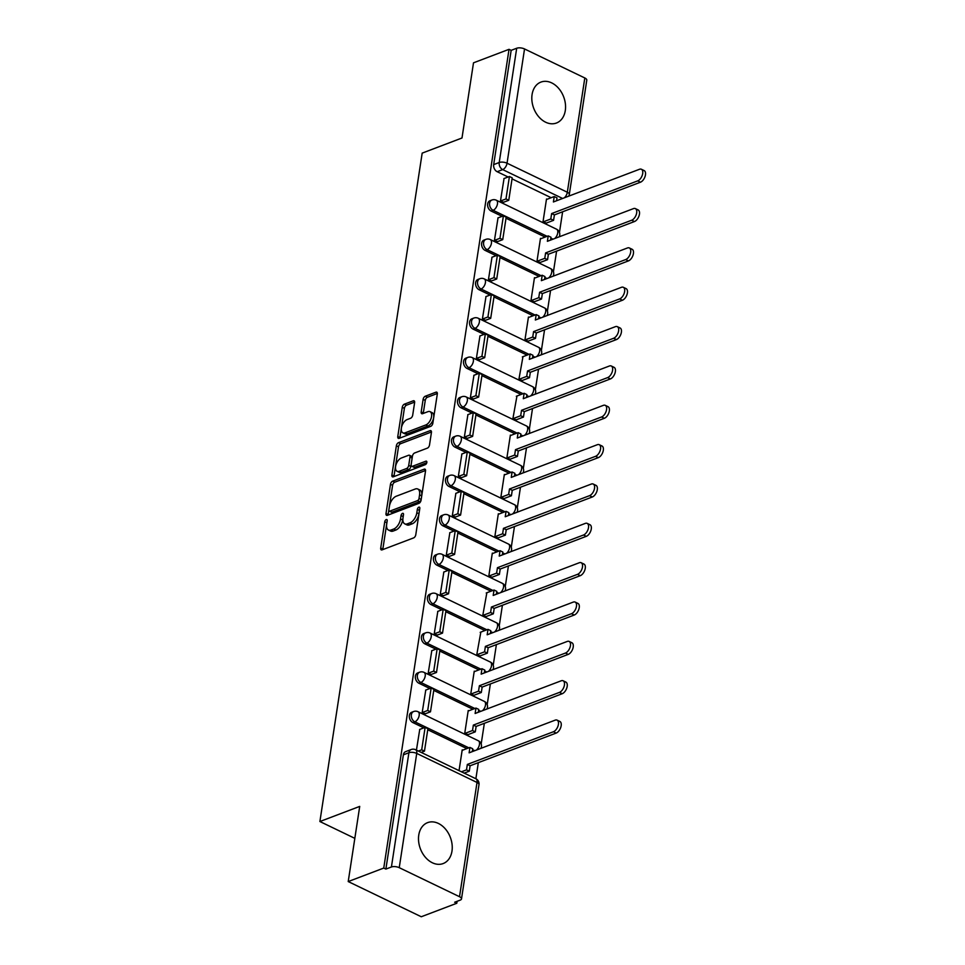 <?xml version="1.0" encoding="UTF-8"?>
<svg xmlns="http://www.w3.org/2000/svg" width="965" height="965" viewBox="0 0 965 965"><rect width="100%" height="100%" fill="white"/><g stroke="black" fill="none" stroke-linecap="round" stroke-linejoin="round"><path stroke-width="1.45" d="M386.241 519.556A1.93 1.037 -64.3 0 0 384.745 521.751L380.717 548.06A2.75 1.484 -64.3 0 0 381.272 549.881A2.75 1.484 -64.3 0 0 382.092 549.869L413.647 537.891A2.75 1.484 -64.3 0 0 415.782 534.743L419.799 508.434A1.93 1.037 -64.3 0 0 419.413 507.168A1.93 1.037 -64.3 0 0 418.834 507.168A1.93 1.037 -64.3 0 0 417.35 509.375L416.832 512.777A8.818 4.753 -64.3 0 1 410.004 522.825L407.375 523.826A8.818 4.753 -64.3 0 1 404.769 523.85A8.818 4.753 -64.3 0 1 402.984 518.036L403.503 514.635A1.93 1.037 -64.3 0 0 403.105 513.356A1.93 1.037 -64.3 0 0 402.538 513.368A1.93 1.037 -64.3 0 0 401.042 515.563L400.523 518.965A8.818 4.753 -64.3 0 1 393.708 529.025L391.078 530.014A8.818 4.753 -64.3 0 1 388.461 530.038A8.818 4.753 -64.3 0 1 386.675 524.224L387.194 520.823A1.93 1.037 -64.3 0 0 386.808 519.556A1.93 1.037 -64.3 0 0 386.241 519.556M386.953 522.415A1.93 1.037 -64.3 0 0 386.869 522.777L382.852 549.085A2.75 1.484 -64.3 0 0 382.803 549.604M419.558 510.027A1.93 1.037 -64.3 0 0 419.473 510.401L418.955 513.802L416.832 512.777M403.261 516.227A1.93 1.037 -64.3 0 0 403.177 516.589L402.658 519.99L400.523 518.965M418.762 835.099A21.893 16.031 69.2 0 0 425.348 857.234A21.893 16.031 69.2 0 0 443.14 863.566A21.893 16.031 69.2 0 0 451.982 851.106A21.893 16.031 69.2 0 0 445.396 828.971A21.893 16.031 69.2 0 0 427.592 822.638A21.893 16.031 69.2 0 0 418.762 835.099M532.077 94.558A21.893 16.031 69.2 0 0 538.663 116.693A21.893 16.031 69.2 0 0 556.467 123.013A21.893 16.031 69.2 0 0 565.297 110.553A21.893 16.031 69.2 0 0 558.711 88.43A21.893 16.031 69.2 0 0 540.919 82.097A21.893 16.031 69.2 0 0 532.077 94.558M414.612 402.622A2.75 1.484 -64.3 0 0 414.057 400.801A2.75 1.484 -64.3 0 0 413.237 400.813L404.383 404.166A2.75 1.484 -64.3 0 0 402.26 407.314L397.785 436.53A2.75 1.484 -64.3 0 0 398.34 438.339A2.75 1.484 -64.3 0 0 399.16 438.339L430.716 426.349A2.75 1.484 -64.3 0 0 432.839 423.213L437.314 393.997A2.75 1.484 -64.3 0 0 436.759 392.176A2.75 1.484 -64.3 0 0 435.939 392.188L425.251 396.241A2.75 1.484 -64.3 0 0 423.116 399.389L421.198 411.886A2.75 1.484 -64.3 0 0 421.765 413.708A2.75 1.484 -64.3 0 0 422.574 413.695L427.881 411.681A7.37 3.969 -64.3 0 1 430.064 411.669A7.37 3.969 -64.3 0 1 431.138 418.279A7.37 3.969 -64.3 0 1 425.855 424.938L405.083 432.827A7.37 3.969 -64.3 0 1 402.9 432.839A7.37 3.969 -64.3 0 1 401.814 426.228A7.37 3.969 -64.3 0 1 407.109 419.582L410.571 418.267A2.75 1.484 -64.3 0 0 412.706 415.119L414.612 402.622M399.245 867.68L459.521 896.714A5.609 2.34 -171.3 0 1 461.499 898.922A5.609 2.34 -171.3 0 1 460.209 900.128L454.672 902.227L456.807 903.252L421.271 916.75L348.22 881.564L359.716 806.402L319.897 821.529L422.175 153.121L461.994 137.995L473.501 62.822L509.038 49.324L383.756 868.066L385.879 869.091L391.416 866.992L408.907 752.724A5.609 4.113 -110.8 0 1 411.174 749.528L405.638 751.639A5.609 4.113 -110.8 0 0 403.37 754.835L408.907 752.724A5.609 2.34 -171.3 0 1 416.735 753.424L399.245 867.68A5.609 2.34 -171.3 0 0 391.416 866.992M348.22 881.564L383.756 868.066M392.61 481.173A2.75 1.484 -64.3 0 0 390.475 484.309L386 513.525A2.75 1.484 -64.3 0 0 386.567 515.334A2.75 1.484 -64.3 0 0 387.375 515.334L418.931 503.344A2.75 1.484 -64.3 0 0 421.066 500.208L425.529 470.992A2.75 1.484 -64.3 0 0 424.974 469.171A2.75 1.484 -64.3 0 0 424.154 469.183L392.61 481.173L394.733 482.198A2.75 1.484 -64.3 0 0 392.598 485.335L388.135 514.55A2.75 1.484 -64.3 0 0 388.099 515.057M391.899 475.021L396.362 445.806A2.75 1.484 -64.3 0 1 398.497 442.67L430.052 430.68A2.75 1.484 -64.3 0 1 430.86 430.68A2.75 1.484 -64.3 0 1 431.427 432.489L429.509 444.998A2.75 1.484 -64.3 0 1 427.374 448.134L414.588 452.995A2.75 1.484 -64.3 0 0 412.453 456.143L411.187 464.43A2.75 1.484 -64.3 0 0 411.741 466.252A2.75 1.484 -64.3 0 0 412.55 466.24L425.879 461.186A1.93 1.037 -64.3 0 1 426.446 461.186A1.93 1.037 -64.3 0 1 426.735 462.911A1.93 1.037 -64.3 0 1 425.348 464.647L393.274 476.831A2.75 1.484 -64.3 0 1 392.453 476.843A2.75 1.484 -64.3 0 1 391.899 475.021L394.022 476.047L398.497 446.831L396.362 445.806M551.16 197.716L512.041 178.875M508.133 176.993L497.168 171.71L502.705 169.611A5.609 4.113 -110.8 0 1 499.219 162.506L516.697 48.25A5.609 2.34 8.7 0 1 524.538 48.95L584.814 77.972A5.609 2.34 8.7 0 1 586.78 80.179L569.302 194.447A5.609 2.34 8.7 0 0 567.323 192.24L584.814 77.972M456.807 903.252L457.108 901.298M459.521 896.714L477.012 782.458A5.609 3.028 -64.3 0 0 475.878 778.755L478.326 762.652M481.185 743.955L484.346 723.304M487.204 704.607L490.365 683.956M493.224 665.259L496.384 644.608M499.243 625.911L502.403 605.26M505.262 586.563L508.422 565.912M511.281 547.215L514.454 526.564M517.312 507.867L520.473 487.216M523.332 468.52L526.492 447.869M529.351 429.172L532.511 408.521M535.37 389.824L538.53 369.173M541.389 350.476L544.549 329.825M547.408 311.128L550.569 290.477M553.44 271.78L556.6 251.129M559.459 232.432L562.619 211.781M509.038 49.324L511.161 50.349L516.697 48.25M462.778 750.131L462.211 749.865L459.038 770.649M419.751 729.407L416.434 750.131M425.77 690.059L422.163 712.701L425.432 713.726M468.797 710.783L468.23 710.517L464.756 733.219L467.977 734.63M431.789 650.712L428.183 673.353L431.452 674.378M474.816 671.435L474.249 671.17L470.775 693.871L473.996 695.283M437.82 611.364L434.202 634.005L437.483 635.03M480.835 632.087L476.806 654.523L480.015 655.935M443.84 572.016L440.221 594.657L443.502 595.682M486.855 592.739L482.826 615.175L486.034 616.587M449.859 532.668L446.252 555.309L449.521 556.335M492.886 553.391L492.319 553.126L488.845 575.828L492.054 577.239M455.878 493.32L452.271 515.961L455.54 516.987M498.905 514.043L498.338 513.778L494.864 536.48L498.085 537.891M461.897 453.972L458.291 476.614L461.56 477.639M504.924 474.696L504.357 474.43L500.883 497.132L504.104 498.543M467.916 414.624L464.31 437.266L467.579 438.291M510.943 435.348L510.376 435.082L506.902 457.784L510.123 459.195M473.948 375.276L470.329 397.918L473.61 398.943M516.963 396L512.934 418.436L516.142 419.847M479.967 335.929L476.348 358.57L479.629 359.595M522.982 356.652L518.953 379.088L522.162 380.5M485.986 296.581L482.367 319.222L485.648 320.247M529.013 317.304L528.446 317.039L524.972 339.74L528.181 341.152M492.005 257.233L488.399 279.874L491.668 280.899M535.032 277.956L534.465 277.691L530.991 300.392L534.2 301.804M498.024 217.885L494.418 240.526L497.687 241.552M541.051 238.608L540.484 238.343L537.01 261.045L540.231 262.456M504.044 178.537L500.437 201.178L503.706 202.204M547.071 199.26L546.504 198.995L543.03 221.697L546.25 223.108M545.141 237.064L506.01 218.223M502.114 216.341L491.149 211.058L493.115 210.31A5.609 4.113 -110.8 0 1 489.605 204.954A5.609 4.113 -110.8 0 1 491.897 200.02L489.931 200.768A5.609 4.113 69.2 0 0 487.639 205.702A5.609 4.113 69.2 0 0 491.149 211.058M539.121 276.412L499.991 257.571M496.094 255.689L485.13 250.405L487.096 249.658A5.609 4.113 -110.8 0 1 483.586 244.302A5.609 4.113 -110.8 0 1 485.865 239.368L483.911 240.116A5.609 4.113 69.2 0 0 481.619 245.05A5.609 4.113 69.2 0 0 485.13 250.405M533.09 315.76L493.971 296.918M490.075 295.037L479.11 289.753L481.077 289.005A5.609 4.113 -110.8 0 1 477.566 283.65A5.609 4.113 -110.8 0 1 479.846 278.716L477.88 279.464A5.609 4.113 69.2 0 0 475.6 284.398A5.609 4.113 69.2 0 0 479.11 289.753M527.071 355.108L487.952 336.266M484.044 334.385L473.091 329.101L475.045 328.353A5.609 4.113 -110.8 0 1 471.535 322.998A5.609 4.113 -110.8 0 1 473.827 318.064L471.861 318.812A5.609 4.113 69.2 0 0 469.581 323.745A5.609 4.113 69.2 0 0 473.091 329.101M521.052 394.456L481.933 375.614M478.025 373.732L467.06 368.449L469.026 367.701A5.609 4.113 -110.8 0 1 465.516 362.345A5.609 4.113 -110.8 0 1 467.808 357.412L465.842 358.16A5.609 4.113 69.2 0 0 463.55 363.093A5.609 4.113 69.2 0 0 467.06 368.449M515.033 433.804L475.914 414.962M472.006 413.08L461.041 407.797L463.007 407.049A5.609 4.113 -110.8 0 1 459.497 401.693A5.609 4.113 -110.8 0 1 461.789 396.76L459.822 397.508A5.609 4.113 69.2 0 0 457.531 402.441A5.609 4.113 69.2 0 0 461.041 407.797M509.013 473.152L469.895 454.31M465.986 452.428L455.022 447.145L456.988 446.397A5.609 4.113 -110.8 0 1 453.478 441.041A5.609 4.113 -110.8 0 1 455.769 436.108L453.803 436.856A5.609 4.113 69.2 0 0 451.511 441.789A5.609 4.113 69.2 0 0 455.022 447.145M502.994 512.499L463.863 493.658M459.967 491.776L449.002 486.493L450.969 485.745A5.609 4.113 -110.8 0 1 447.458 480.389A5.609 4.113 -110.8 0 1 449.75 475.456L447.784 476.203A5.609 4.113 69.2 0 0 445.492 481.137A5.609 4.113 69.2 0 0 449.002 486.493M496.963 551.847L457.844 533.006M453.948 531.124L442.983 525.841L444.949 525.093A5.609 4.113 -110.8 0 1 441.439 519.737A5.609 4.113 -110.8 0 1 443.719 514.803L441.765 515.551A5.609 4.113 69.2 0 0 439.473 520.485A5.609 4.113 69.2 0 0 442.983 525.841M490.944 591.195L451.825 572.354M447.929 570.472L436.964 565.188L438.918 564.441A5.609 4.113 -110.8 0 1 435.42 559.085A5.609 4.113 -110.8 0 1 437.7 554.151L435.734 554.899A5.609 4.113 69.2 0 0 433.454 559.833A5.609 4.113 69.2 0 0 436.964 565.188M484.925 630.543L445.806 611.701M441.898 609.82L430.933 604.536L432.899 603.788A5.609 4.113 -110.8 0 1 429.389 598.433A5.609 4.113 -110.8 0 1 431.681 593.499L429.715 594.247A5.609 4.113 69.2 0 0 427.435 599.181A5.609 4.113 69.2 0 0 430.933 604.536M478.905 669.891L439.787 651.049M435.878 649.168L424.914 643.884L426.88 643.136A5.609 4.113 -110.8 0 1 423.37 637.781A5.609 4.113 -110.8 0 1 425.661 632.847L423.695 633.595A5.609 4.113 69.2 0 0 421.403 638.528A5.609 4.113 69.2 0 0 424.914 643.884M472.886 709.239L433.768 690.397M429.859 688.515L418.894 683.232L420.861 682.484A5.609 4.113 -110.8 0 1 417.35 677.128A5.609 4.113 -110.8 0 1 419.642 672.195L417.676 672.943A5.609 4.113 69.2 0 0 415.384 677.876A5.609 4.113 69.2 0 0 418.894 683.232M466.867 748.587L427.736 729.745M423.84 727.863L412.875 722.58L414.841 721.832A5.609 4.113 -110.8 0 1 411.331 716.476A5.609 4.113 -110.8 0 1 413.623 711.543L411.657 712.291A5.609 4.113 69.2 0 0 409.365 717.224A5.609 4.113 69.2 0 0 412.875 722.58M319.897 821.529L354.831 838.356M511.161 50.349L493.682 164.617A5.609 4.113 69.2 0 0 497.168 171.71M385.879 869.091L403.37 754.835M388.461 530.038L390.596 531.064A8.818 4.753 -64.3 0 0 393.201 531.052L391.078 530.014M402.658 519.99A8.818 4.753 -64.3 0 1 395.831 530.05L393.201 531.052M404.769 523.85L406.892 524.876A8.818 4.753 -64.3 0 0 409.51 524.851L407.375 523.826M418.955 513.802A8.818 4.753 -64.3 0 1 412.139 523.85L409.51 524.851M425.577 470.486L394.733 482.198M388.871 509.87A1.93 1.037 -64.3 0 0 389.269 511.136A1.93 1.037 -64.3 0 0 389.836 511.136L417.531 500.618A1.93 1.037 -64.3 0 0 419.027 498.41L419.57 494.828A8.818 4.753 -64.3 0 0 417.785 489.014A8.818 4.753 -64.3 0 0 415.179 489.038L396.241 496.227A8.818 4.753 -64.3 0 0 389.426 506.275L388.871 509.87M389.269 511.136L391.392 512.162A1.93 1.037 -64.3 0 0 391.971 512.162L389.836 511.136M417.785 489.014L419.92 490.039A8.818 4.753 -64.3 0 1 421.705 495.853L421.15 499.436A1.93 1.037 -64.3 0 1 419.666 501.643L391.971 512.162M431.464 431.982L400.632 443.695A2.75 1.484 -64.3 0 0 398.497 446.831M411.741 466.252L413.864 467.277A2.75 1.484 -64.3 0 0 414.685 467.265L426.795 462.669M401.307 458.037A7.37 3.969 -64.3 0 0 396.012 464.696A7.37 3.969 -64.3 0 0 397.098 471.306A7.37 3.969 -64.3 0 0 399.281 471.294L406.591 468.507A2.75 1.484 -64.3 0 0 408.726 465.371L409.992 457.072A2.75 1.484 -64.3 0 0 409.437 455.263A2.75 1.484 -64.3 0 0 408.617 455.263L401.307 458.037M397.098 471.306L399.221 472.331A7.37 3.969 -64.3 0 0 401.404 472.319L399.281 471.294M409.437 455.263L411.572 456.288A2.75 1.484 -64.3 0 1 412.127 458.098L410.861 466.397A2.75 1.484 -64.3 0 1 408.726 469.533L401.404 472.319M402.9 432.839L405.023 433.864A7.37 3.969 -64.3 0 0 407.206 433.852L405.083 432.827M430.064 411.669L432.187 412.694A7.37 3.969 -64.3 0 1 433.273 419.305A7.37 3.969 -64.3 0 1 427.978 425.963L407.206 433.852M437.35 393.479L427.374 397.278A2.75 1.484 -64.3 0 0 425.251 400.415L423.333 412.911A2.75 1.484 -64.3 0 0 423.297 413.43M414.661 402.103L406.518 405.191A2.75 1.484 -64.3 0 0 404.383 408.34L399.92 437.555A2.75 1.484 -64.3 0 0 399.872 438.062M557.095 720.131L559.869 721.458A6.453 3.474 115.7 0 1 560.81 727.248A6.453 3.474 115.7 0 1 556.178 733.074L553.415 731.747A6.453 3.474 -64.3 0 0 558.047 725.909A6.453 3.474 -64.3 0 0 557.095 720.131A6.453 3.474 -64.3 0 0 555.189 720.143L469.111 752.833L469.943 747.417L462.139 750.384M469.943 747.417L472.705 748.744L472.271 751.639M556.178 733.074L470.1 765.776L469.28 771.192L466.505 769.865L461.415 771.795M464.189 773.122L469.28 771.192M421.162 752.411L424.467 751.156L427.905 728.708L425.131 727.369L421.693 749.817L418.4 751.072M425.131 727.369L419.594 729.468M424.467 751.156L421.693 749.817M553.415 731.747L467.337 764.437L466.505 769.865M467.337 764.437L470.1 765.776M563.126 680.783L565.888 682.11A6.453 3.474 115.7 0 1 566.829 687.9A6.453 3.474 115.7 0 1 562.197 693.726L559.435 692.4A6.453 3.474 -64.3 0 0 564.067 686.561A6.453 3.474 -64.3 0 0 563.126 680.783A6.453 3.474 -64.3 0 0 561.208 680.795L475.13 713.485L475.962 708.069L468.158 711.036M475.962 708.069L478.737 709.396L478.29 712.291M562.197 693.726L476.131 726.428L475.299 731.844L472.524 730.517L465.046 733.352M467.82 734.691L475.299 731.844M424.793 713.967L430.487 711.808L433.924 689.36L431.15 688.021L427.712 710.469L422.175 712.568M431.15 688.021L425.613 690.12M430.487 711.808L427.712 710.469M559.435 692.4L473.357 725.089L472.524 730.517M473.357 725.089L476.131 726.428M569.145 641.436L571.907 642.762A6.453 3.474 115.7 0 1 572.86 648.552A6.453 3.474 115.7 0 1 568.228 654.379L565.454 653.052A6.453 3.474 -64.3 0 0 570.086 647.213A6.453 3.474 -64.3 0 0 569.145 641.436A6.453 3.474 -64.3 0 0 567.227 641.448L481.149 674.137L481.981 668.721L474.177 671.688M481.981 668.721L484.756 670.048L484.309 672.943M568.228 654.379L482.15 687.08L481.318 692.496L478.544 691.169L471.065 694.004M473.839 695.343L481.318 692.496M430.812 674.619L436.506 672.46L439.944 650.012L437.169 648.673L433.743 671.121L428.207 673.22M437.169 648.673L431.632 650.772M436.506 672.46L433.743 671.121M565.454 653.052L479.376 685.741L478.544 691.169M479.376 685.741L482.15 687.08M575.164 602.088L577.926 603.415A6.453 3.474 115.7 0 1 578.879 609.205A6.453 3.474 115.7 0 1 574.247 615.031L571.473 613.704A6.453 3.474 -64.3 0 0 576.105 607.866A6.453 3.474 -64.3 0 0 575.164 602.088A6.453 3.474 -64.3 0 0 573.246 602.1L487.168 634.789L488.001 629.373L480.196 632.34M488.001 629.373L490.775 630.7L490.329 633.595M574.247 615.031L488.169 647.732L487.337 653.148L484.575 651.821L477.084 654.656M479.858 655.995L487.337 653.148M436.831 635.272L442.525 633.112L445.963 610.664L443.2 609.325L439.763 631.773L434.226 633.872M443.2 609.325L437.664 611.424M442.525 633.112L439.763 631.773M571.473 613.704L485.395 646.393L484.575 651.821M485.395 646.393L488.169 647.732M581.183 562.74L583.958 564.067A6.453 3.474 115.7 0 1 584.899 569.857A6.453 3.474 115.7 0 1 580.267 575.683L577.492 574.356A6.453 3.474 -64.3 0 0 582.124 568.518A6.453 3.474 -64.3 0 0 581.183 562.74A6.453 3.474 -64.3 0 0 579.277 562.752L493.199 595.441L494.02 590.025L486.215 592.993M494.02 590.025L496.794 591.352L496.348 594.247M580.267 575.683L494.189 608.384L493.356 613.8L490.594 612.473L483.115 615.308M485.878 616.647L493.356 613.8M442.851 595.924L448.544 593.764L451.982 571.316L449.22 569.977L445.782 592.426L440.245 594.524M449.22 569.977L443.683 572.076M448.544 593.764L445.782 592.426M577.492 574.356L491.414 607.045L490.594 612.473M491.414 607.045L494.189 608.384M587.202 523.392L589.977 524.719A6.453 3.474 115.7 0 1 590.918 530.509A6.453 3.474 115.7 0 1 586.286 536.335L583.511 535.008A6.453 3.474 -64.3 0 0 588.143 529.17A6.453 3.474 -64.3 0 0 587.202 523.392A6.453 3.474 -64.3 0 0 585.297 523.404L499.219 556.093L500.051 550.677L492.234 553.645M500.051 550.677L502.813 552.004L502.367 554.899M586.286 536.335L500.208 569.036L499.375 574.452L496.613 573.126L489.134 575.96M491.897 577.299L499.375 574.452M448.882 556.576L454.575 554.417L458.001 531.968L455.239 530.629L451.801 553.078L446.264 555.177M455.239 530.629L449.702 532.728M454.575 554.417L451.801 553.078M583.511 535.008L497.445 567.697L496.613 573.126M497.445 567.697L500.208 569.036M593.222 484.044L595.996 485.371A6.453 3.474 115.7 0 1 596.937 491.161A6.453 3.474 115.7 0 1 592.305 496.987L589.543 495.66A6.453 3.474 -64.3 0 0 594.175 489.822A6.453 3.474 -64.3 0 0 593.222 484.044A6.453 3.474 -64.3 0 0 591.316 484.056L505.238 516.745L506.07 511.329L498.266 514.297M506.07 511.329L508.832 512.656L508.398 515.551M592.305 496.987L506.227 529.688L505.407 535.105L502.632 533.778L495.154 536.612M497.928 537.951L505.407 535.105M454.901 517.228L460.594 515.069L464.032 492.62L461.258 491.281L457.82 513.73L452.283 515.829M461.258 491.281L455.721 493.38M460.594 515.069L457.82 513.73M589.543 495.66L503.465 528.35L502.632 533.778M503.465 528.35L506.227 529.688M599.253 444.696L602.015 446.023A6.453 3.474 115.7 0 1 602.956 451.813A6.453 3.474 115.7 0 1 598.324 457.639L595.562 456.312A6.453 3.474 -64.3 0 0 600.194 450.474A6.453 3.474 -64.3 0 0 599.253 444.696A6.453 3.474 -64.3 0 0 597.335 444.708L511.257 477.398L512.089 471.981L504.285 474.949M512.089 471.981L514.852 473.308L514.417 476.203M598.324 457.639L512.246 490.341L511.426 495.757L508.651 494.43L501.173 497.265M503.947 498.603L511.426 495.757M460.92 477.88L466.614 475.721L470.052 453.273L467.277 451.934L463.839 474.382L458.303 476.481M467.277 451.934L461.74 454.032M466.614 475.721L463.839 474.382M595.562 456.312L509.484 489.002L508.651 494.43M509.484 489.002L512.246 490.341M605.272 405.348L608.034 406.675A6.453 3.474 115.7 0 1 608.975 412.465A6.453 3.474 115.7 0 1 604.343 418.291L601.581 416.964A6.453 3.474 -64.3 0 0 606.213 411.126A6.453 3.474 -64.3 0 0 605.272 405.348A6.453 3.474 -64.3 0 0 603.354 405.36L517.276 438.05L518.109 432.634L510.304 435.601M518.109 432.634L520.883 433.961L520.437 436.856M604.343 418.291L518.277 450.993L517.445 456.409L514.671 455.082L507.192 457.917M509.966 459.256L517.445 456.409M466.939 438.532L472.633 436.373L476.071 413.925L473.296 412.586L469.871 435.034L464.334 437.133M473.296 412.586L467.76 414.685M472.633 436.373L469.871 435.034M601.581 416.964L515.503 449.654L514.671 455.082M515.503 449.654L518.277 450.993M611.291 366L614.054 367.327A6.453 3.474 115.7 0 1 615.007 373.117A6.453 3.474 115.7 0 1 610.375 378.943L607.6 377.617A6.453 3.474 -64.3 0 0 612.232 371.778A6.453 3.474 -64.3 0 0 611.291 366A6.453 3.474 -64.3 0 0 609.373 366.012L523.295 398.702L524.128 393.286L516.323 396.253M524.128 393.286L526.902 394.613L526.456 397.508M610.375 378.943L524.297 411.645L523.464 417.061L520.69 415.734L513.211 418.569M515.986 419.908L523.464 417.061M472.959 399.184L478.652 397.025L482.09 374.577L479.316 373.238L475.89 395.686L470.353 397.785M479.316 373.238L473.791 375.337M478.652 397.025L475.89 395.686M607.6 377.617L521.522 410.306L520.69 415.734M521.522 410.306L524.297 411.645M617.311 326.653L620.085 327.979A6.453 3.474 115.7 0 1 621.026 333.769A6.453 3.474 115.7 0 1 616.394 339.596L613.619 338.269A6.453 3.474 -64.3 0 0 618.251 332.43A6.453 3.474 -64.3 0 0 617.311 326.653A6.453 3.474 -64.3 0 0 615.393 326.665L529.327 359.354L530.147 353.938L522.342 356.905M530.147 353.938L532.921 355.265L532.475 358.16M616.394 339.596L530.316 372.297L529.483 377.713L526.721 376.386L519.242 379.221M522.005 380.56L529.483 377.713M478.978 359.836L484.671 357.677L488.109 335.229L485.347 333.89L481.909 356.338L476.372 358.437M485.347 333.89L479.81 335.989M484.671 357.677L481.909 356.338M613.619 338.269L527.541 370.958L526.721 376.386M527.541 370.958L530.316 372.297M623.33 287.305L626.104 288.632A6.453 3.474 115.7 0 1 627.045 294.422A6.453 3.474 115.7 0 1 622.413 300.248L619.639 298.921A6.453 3.474 -64.3 0 0 624.271 293.083A6.453 3.474 -64.3 0 0 623.33 287.305A6.453 3.474 -64.3 0 0 621.424 287.317L535.346 320.006L536.178 314.59L528.362 317.557M536.178 314.59L538.94 315.917L538.494 318.812M622.413 300.248L536.335 332.949L535.503 338.365L532.74 337.038L525.262 339.873M528.024 341.212L535.503 338.365M485.009 320.489L490.703 318.329L494.128 295.881L491.366 294.542L487.928 316.99L482.391 319.089M491.366 294.542L485.829 296.641M490.703 318.329L487.928 316.99M619.639 298.921L533.573 331.61L532.74 337.038M533.573 331.61L536.335 332.949M629.349 247.957L632.123 249.284A6.453 3.474 115.7 0 1 633.064 255.074A6.453 3.474 115.7 0 1 628.432 260.9L625.67 259.573A6.453 3.474 -64.3 0 0 630.302 253.735A6.453 3.474 -64.3 0 0 629.349 247.957A6.453 3.474 -64.3 0 0 627.443 247.969L541.365 280.658L542.197 275.242L534.381 278.209M542.197 275.242L544.96 276.569L544.525 279.464M628.432 260.9L542.354 293.601L541.522 299.017L538.76 297.69L531.281 300.525M534.043 301.864L541.522 299.017M491.028 281.141L496.722 278.982L500.147 256.533L497.385 255.194L493.947 277.643L488.411 279.741M497.385 255.194L491.848 257.293M496.722 278.982L493.947 277.643M625.67 259.573L539.592 292.262L538.76 297.69M539.592 292.262L542.354 293.601M635.38 208.609L638.142 209.936A6.453 3.474 115.7 0 1 639.083 215.726A6.453 3.474 115.7 0 1 634.451 221.552L631.689 220.225A6.453 3.474 -64.3 0 0 636.321 214.387A6.453 3.474 -64.3 0 0 635.38 208.609A6.453 3.474 -64.3 0 0 633.462 208.621L547.384 241.31L548.216 235.894L540.412 238.862M548.216 235.894L550.979 237.221L550.545 240.116M634.451 221.552L548.373 254.253L547.553 259.669L544.779 258.343L537.3 261.177M540.074 262.516L547.553 259.669M497.047 241.793L502.741 239.634L506.179 217.185L503.404 215.846L499.967 238.295L494.43 240.394M503.404 215.846L497.868 217.945M502.741 239.634L499.967 238.295M631.689 220.225L545.611 252.914L544.779 258.343M545.611 252.914L548.373 254.253M641.399 169.261L644.162 170.588A6.453 3.474 115.7 0 1 645.102 176.378A6.453 3.474 115.7 0 1 640.471 182.204L637.708 180.877A6.453 3.474 -64.3 0 0 642.34 175.039A6.453 3.474 -64.3 0 0 641.399 169.261A6.453 3.474 -64.3 0 0 639.481 169.273L553.403 201.962L554.236 196.546L546.431 199.514M554.236 196.546L557.01 197.873L556.564 200.768M640.471 182.204L554.405 214.906L553.572 220.322L550.798 218.995L543.319 221.829M546.094 223.168L553.572 220.322M503.067 202.445L508.76 200.286L512.198 177.837L509.423 176.499L505.986 198.947L500.461 201.046M509.423 176.499L503.887 178.597M508.76 200.286L505.986 198.947M637.708 180.877L551.63 213.567L550.798 218.995M551.63 213.567L554.405 214.906M386.869 522.777L384.745 521.751M419.473 510.401L417.35 509.375M403.177 516.589L401.042 515.563M562.619 198.464L502.705 169.611A5.609 3.028 115.7 0 0 507.047 163.206L567.323 192.24A5.609 3.028 115.7 0 1 564.296 197.825M524.538 48.95L507.047 163.206A5.609 2.34 -171.3 0 0 499.219 162.506L493.682 164.617M461.499 898.922L478.99 784.654A5.609 2.34 8.7 0 0 477.012 782.458L416.735 753.424A5.609 3.028 -64.3 0 0 415.601 749.721A5.609 5.609 0 0 0 411.174 749.528M553.029 239.175L550.846 238.114M547.107 236.316L493.115 210.31A5.609 3.028 115.7 0 0 497.457 203.904A5.609 3.028 115.7 0 0 496.324 200.213A5.609 5.609 0 0 0 491.897 200.02M547.01 278.523L544.827 277.462M541.076 275.664L487.096 249.658A5.609 3.028 115.7 0 0 491.438 243.252A5.609 3.028 115.7 0 0 490.304 239.561A5.609 5.609 0 0 0 485.865 239.368M540.991 317.871L538.808 316.81M535.056 315.012L481.077 289.005A5.609 3.028 115.7 0 0 485.419 282.6A5.609 3.028 115.7 0 0 484.273 278.909A5.609 5.609 0 0 0 479.846 278.716M534.972 357.219L532.789 356.157M529.037 354.36L475.045 328.353A5.609 3.028 115.7 0 0 479.388 321.948A5.609 3.028 115.7 0 0 478.254 318.257A5.609 5.609 0 0 0 473.827 318.064M528.941 396.567L526.757 395.505M523.018 393.708L469.026 367.701A5.609 3.028 115.7 0 0 473.369 361.296A5.609 3.028 115.7 0 0 472.235 357.605A5.609 5.609 0 0 0 467.808 357.412M522.921 435.903L520.738 434.853M516.999 433.056L463.007 407.049A5.609 3.028 115.7 0 0 467.35 400.644A5.609 3.028 115.7 0 0 466.216 396.953A5.609 5.609 0 0 0 461.789 396.76M516.902 475.25L514.719 474.201M510.98 472.404L456.988 446.397A5.609 3.028 115.7 0 0 461.33 439.992A5.609 3.028 115.7 0 0 460.196 436.301A5.609 5.609 0 0 0 455.769 436.108M510.883 514.598L508.7 513.549M504.948 511.752L450.969 485.745A5.609 3.028 115.7 0 0 455.311 479.34A5.609 3.028 115.7 0 0 454.177 475.649A5.609 5.609 0 0 0 449.75 475.456M504.864 553.946L502.681 552.897M498.929 551.099L444.949 525.093A5.609 3.028 115.7 0 0 449.292 518.688A5.609 3.028 115.7 0 0 448.146 514.996A5.609 5.609 0 0 0 443.719 514.803M498.845 593.294L496.661 592.245M492.91 590.447L438.918 564.441A5.609 3.028 115.7 0 0 443.273 558.035A5.609 3.028 115.7 0 0 442.127 554.344A5.609 5.609 0 0 0 437.7 554.151M492.813 632.642L490.63 631.593M486.891 629.795L432.899 603.788A5.609 3.028 115.7 0 0 437.242 597.383A5.609 3.028 115.7 0 0 436.108 593.692A5.609 5.609 0 0 0 431.681 593.499M486.794 671.99L484.611 670.94M480.872 669.143L426.88 643.136A5.609 3.028 115.7 0 0 431.222 636.731A5.609 3.028 115.7 0 0 430.088 633.04A5.609 5.609 0 0 0 425.661 632.847M480.775 711.338L478.592 710.288M474.852 708.491L420.861 682.484A5.609 3.028 115.7 0 0 425.203 676.079A5.609 3.028 115.7 0 0 424.069 672.388A5.609 5.609 0 0 0 419.642 672.195M474.756 750.686L472.573 749.636M468.833 747.839L414.841 721.832A5.609 3.028 115.7 0 0 419.184 715.427A5.609 3.028 115.7 0 0 418.05 711.736A5.609 5.609 0 0 0 413.623 711.543M418.05 711.736L478.326 740.758A5.609 3.028 115.7 0 1 479.46 744.461A5.609 3.028 -64.3 0 1 476.433 750.058M424.069 672.388L484.346 701.41A5.609 3.028 115.7 0 1 485.479 705.113A5.609 3.028 -64.3 0 1 482.452 710.71M430.088 633.04L490.365 662.062A5.609 3.028 115.7 0 1 491.499 665.766A5.609 3.028 -64.3 0 1 488.471 671.363M436.108 593.692L496.384 622.715A5.609 3.028 115.7 0 1 497.518 626.418A5.609 3.028 -64.3 0 1 494.49 632.015M442.127 554.344L502.403 583.367A5.609 3.028 115.7 0 1 503.537 587.07A5.609 3.028 -64.3 0 1 500.521 592.667M448.146 514.996L508.422 544.019A5.609 3.028 115.7 0 1 509.568 547.722A5.609 3.028 -64.3 0 1 506.541 553.319M454.177 475.649L514.454 504.671A5.609 3.028 115.7 0 1 515.587 508.374A5.609 3.028 -64.3 0 1 512.56 513.971M460.196 436.301L520.473 465.323A5.609 3.028 115.7 0 1 521.607 469.026A5.609 3.028 -64.3 0 1 518.579 474.623M466.216 396.953L526.492 425.975A5.609 3.028 115.7 0 1 527.626 429.678A5.609 3.028 -64.3 0 1 524.598 435.275M472.235 357.605L532.511 386.627A5.609 3.028 115.7 0 1 533.645 390.33A5.609 3.028 -64.3 0 1 530.617 395.927M478.254 318.257L538.53 347.279A5.609 3.028 115.7 0 1 539.664 350.983A5.609 3.028 -64.3 0 1 536.649 356.58M484.273 278.909L544.549 307.932A5.609 3.028 115.7 0 1 545.695 311.635A5.609 3.028 -64.3 0 1 542.668 317.232M490.304 239.561L550.581 268.584A5.609 3.028 115.7 0 1 551.715 272.287A5.609 3.028 -64.3 0 1 548.687 277.884M496.324 200.213L556.6 229.236A5.609 3.028 115.7 0 1 557.734 232.939A5.609 3.028 -64.3 0 1 554.706 238.536M395.831 530.05L393.708 529.025M412.139 523.85L410.004 522.825M382.852 549.085L380.717 548.06M425.481 469.822L424.154 469.183M388.135 514.55L386 513.525M392.598 485.335L390.475 484.309M419.666 501.643L417.531 500.618M421.15 499.436L419.027 498.41M421.705 495.853L419.57 494.828M400.632 443.695L398.497 442.67M431.367 431.319L430.052 430.68M414.685 467.265L412.55 466.24M426.807 461.632L425.879 461.186M408.726 469.533L406.591 468.507M410.861 466.397L408.726 465.371M412.127 458.098L409.992 457.072M427.978 425.963L425.855 424.938M423.333 412.911L421.198 411.886M425.251 400.415L423.116 399.389M427.374 397.278L425.251 396.241M437.266 392.815L435.939 392.188M399.92 437.555L397.785 436.53M404.383 408.34L402.26 407.314M406.518 405.191L404.383 404.166M414.564 401.44L413.237 400.813M480.896 748.357A5.609 5.609 0 0 0 478.326 740.758M486.915 709.01A5.609 5.609 0 0 0 484.346 701.41M492.934 669.662A5.609 5.609 0 0 0 490.365 662.062M498.953 630.314A5.609 5.609 0 0 0 496.384 622.715M504.972 590.966A5.609 5.609 0 0 0 502.403 583.367M510.992 551.618A5.609 5.609 0 0 0 508.422 544.019M517.023 512.27A5.609 5.609 0 0 0 514.454 504.671M523.042 472.922A5.609 5.609 0 0 0 520.473 465.323M529.061 433.575A5.609 5.609 0 0 0 526.492 425.975M535.08 394.227A5.609 5.609 0 0 0 532.511 386.627M541.1 354.879A5.609 5.609 0 0 0 538.53 347.279M547.119 315.531A5.609 5.609 0 0 0 544.549 307.932M553.138 276.183A5.609 5.609 0 0 0 550.581 268.584M559.169 236.835A5.609 5.609 0 0 0 556.6 229.236M568.759 196.136A5.609 5.609 0 0 0 569.302 194.447M478.99 784.654A5.609 5.609 0 0 0 475.878 778.755L415.601 749.721"/></g></svg>
